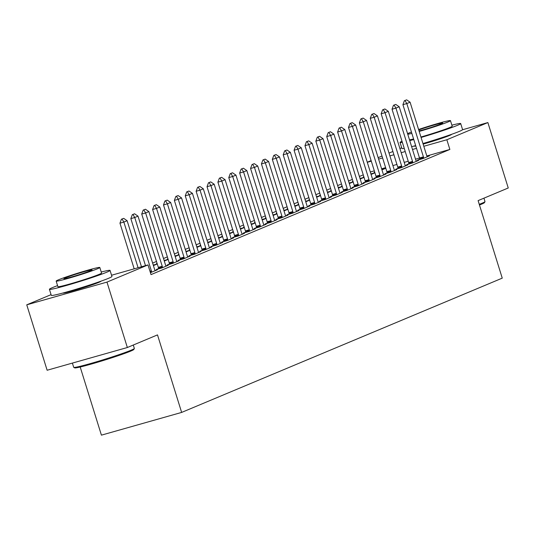 <?xml version="1.0" encoding="UTF-8"?>
<svg xmlns="http://www.w3.org/2000/svg" width="535" height="535" viewBox="0 0 535 535"><rect width="100%" height="100%" fill="white"/><g stroke="black" fill="none" stroke-linecap="round" stroke-linejoin="round"><path stroke-width="0.8" d="M451.527 134.345A19.815 0.983 162.7 0 1 451.56 134.379A19.815 0.983 162.7 0 1 449.547 135.482A19.815 0.983 162.7 0 1 423.138 144.109M415.775 145.975A19.815 0.983 162.7 0 1 413.715 146.162A19.815 0.983 162.7 0 1 413.715 146.122M100.881 281.203A19.815 0.983 162.7 0 1 100.908 281.236A19.815 0.983 162.7 0 1 98.901 282.34A19.815 0.983 162.7 0 1 77.769 289.442A19.815 0.983 162.7 0 1 63.07 293.026A19.815 0.983 162.7 0 1 63.07 292.979M363.258 174.851L359.4 176.47M352.378 179.406L348.519 181.024M341.49 183.966L337.632 185.585M330.61 188.527L326.751 190.139M319.729 193.082L315.864 194.7M308.842 197.642L304.983 199.254M297.962 202.197L294.103 203.815M287.081 206.757L283.216 208.376M276.194 211.312L272.335 212.93M265.313 215.873L261.454 217.491M254.433 220.433L250.567 222.045M243.545 224.988L239.687 226.606M232.665 229.548L228.806 231.16M221.784 234.103L217.919 235.721M210.897 238.663L207.038 240.282M200.016 243.218L196.158 244.836M189.136 247.779L185.27 249.397M178.249 252.333L174.39 253.951M167.368 256.894L163.509 258.512M156.487 261.454L152.622 263.066M367.264 162.219L371.123 160.6M378.145 157.658L382.01 156.046M389.032 153.104L392.891 151.485M399.912 148.543L401.711 147.787M80.197 367.01L101.416 435.149L181.639 412.418L502.251 278.14L478.103 200.612L508.25 187.986L487.873 122.568L446.845 139.755L423.814 146.282M181.639 412.418L157.497 334.89L127.35 347.516L47.127 370.247L26.75 304.83L51.066 294.645M363.847 176.731L363.265 176.978L363.867 176.804M370.909 173.928L374.921 172.792M371.069 174.443L374.928 172.825M408.88 163.743L406.633 164.686L412.05 163.148L418.584 160.42L416.23 161.082M342.079 185.852L341.504 186.093L342.106 185.919M349.141 183.044L353.154 181.907M349.302 183.559L353.167 181.94M387.119 172.858L384.866 173.801L390.289 172.27L396.816 169.535L394.469 170.197M320.318 194.967L319.736 195.208L320.338 195.041M327.38 192.159L331.386 191.022M327.54 192.674L331.399 191.055M365.351 181.98L363.104 182.916L368.521 181.385L375.055 178.65L372.701 179.312M298.55 204.082L297.968 204.323L298.57 204.156M305.612 201.274L309.625 200.137M305.773 201.789L309.631 200.17M343.584 191.095L341.337 192.038L346.754 190.5L353.287 187.765L350.933 188.434M276.782 213.197L276.207 213.438L276.802 213.271M283.844 210.389L287.857 209.252M284.005 210.904L287.87 209.292M321.823 200.21L319.569 201.153L324.992 199.615L331.519 196.88L329.165 197.549M255.014 222.313L254.439 222.553L255.041 222.386M262.083 219.504L266.089 218.367M262.244 220.025L266.102 218.407M300.055 209.325L297.801 210.268L303.225 208.73L309.752 205.995L307.404 206.664M233.253 231.428L232.672 231.668L233.273 231.501M240.315 228.619L244.328 227.489M240.476 229.14L244.334 227.522M278.287 218.44L276.04 219.383L281.457 217.845L287.99 215.11L285.637 215.779M211.486 240.543L210.91 240.79L211.506 240.616M218.547 237.741L222.56 236.604M218.708 238.256L222.573 236.637M256.519 227.556L254.272 228.498L259.696 226.96L266.223 224.225L263.869 224.894M189.718 249.664L189.143 249.905L189.744 249.731M196.786 246.856L200.792 245.719M196.947 247.371L200.806 245.752M234.758 236.671L232.504 237.614L237.928 236.082L244.455 233.347L242.108 234.009M167.957 258.779L167.375 259.02L167.977 258.846M175.019 255.971L179.031 254.834M175.179 256.486L179.038 254.867M212.99 245.786L210.743 246.729L216.16 245.197L222.694 242.462L220.34 243.124M153.251 265.086L157.263 263.949M153.411 265.601L157.277 263.982M191.222 254.907L188.975 255.85L194.399 254.312L200.926 251.577L198.572 252.246M169.461 264.022L167.208 264.965L172.631 263.427L179.158 260.692L176.811 261.361M150.415 272.669L157.397 269.807L155.043 270.476M111.554 275.244L148.001 264.919L151.024 274.609L449.868 149.446L426.85 155.966M419.534 158.039L415.528 159.176M408.232 161.242L404.219 162.379M396.923 164.446L392.917 165.582M385.621 167.649L381.609 168.786M374.319 170.852L370.307 171.989M158.574 268.577L156.327 269.52L161.751 267.988L168.278 265.253L165.924 265.915M180.342 259.462L178.095 260.405L183.512 258.866L190.045 256.131L187.691 256.8M202.11 250.347L199.856 251.289L205.279 249.751L211.806 247.016L209.459 247.685M157.069 263.334L156.494 263.574L157.096 263.407M164.138 260.525L168.144 259.388M164.298 261.047L168.157 259.428M223.871 241.232L221.624 242.174L227.047 240.636L233.574 237.901L231.22 238.57M178.837 254.219L178.262 254.459L178.857 254.292M185.899 251.41L189.912 250.273M186.06 251.925L189.925 250.313M245.639 232.116L243.392 233.059L248.808 231.521L255.342 228.786L252.988 229.455M200.605 245.104L200.023 245.344L200.625 245.177M207.667 242.295L211.679 241.158M207.827 242.81L211.686 241.198M267.406 223.001L265.153 223.944L270.576 222.406L277.103 219.671L274.756 220.34M222.366 235.988L221.791 236.229L222.393 236.062M229.435 233.18L233.441 232.043M229.595 233.695L233.454 232.076M289.174 213.886L286.921 214.823L292.344 213.291L298.871 210.556L296.517 211.218M244.134 226.873L243.559 227.114L244.154 226.94M251.196 224.065L255.208 222.928M251.356 224.58L255.222 222.961M310.935 204.765L308.688 205.708L314.105 204.176L320.639 201.441L318.285 202.103M265.902 217.758L265.32 217.999L265.922 217.825M272.964 214.95L276.976 213.813M273.124 215.465L276.983 213.846M332.703 195.649L330.456 196.592L335.873 195.054L342.4 192.326L340.053 192.988M287.663 208.637L287.088 208.884L287.69 208.71M294.731 205.835L298.737 204.698M294.892 206.349L298.751 204.731M354.471 186.534L352.217 187.477L357.641 185.939L364.168 183.204L361.814 183.873M309.431 199.522L308.855 199.769L309.457 199.595M316.493 196.713L320.505 195.583M316.653 197.234L320.518 195.616M376.232 177.419L373.985 178.362L379.402 176.824L385.936 174.089L383.582 174.758M331.198 190.406L330.617 190.647L331.218 190.48M338.26 187.598L342.273 186.461M338.421 188.119L342.28 186.501M398 168.304L395.753 169.247L401.17 167.709L407.703 164.974L405.349 165.643M352.966 181.291L352.384 181.532L352.986 181.365M360.028 178.483L364.034 177.346M360.189 178.998L364.047 177.386M419.768 159.189L417.514 160.132L422.938 158.594L429.465 155.859L427.117 156.528M374.727 172.176L374.152 172.417L374.754 172.25M381.789 169.368L385.802 168.231M381.957 169.883L385.815 168.264M416.518 148.349L412.505 149.486M405.216 151.552L401.203 152.689M393.907 154.755L389.895 155.892M382.605 157.959L378.593 159.096M371.297 161.162L367.291 162.299M462.534 129.751L487.873 122.568M127.35 347.516L106.973 282.099L26.75 304.83M449.868 149.446L446.845 139.755M148.001 264.919L106.973 282.099M123.705 218.36L121.418 219.223L123.705 218.36L127.129 220.708L141.474 266.764M138.083 267.727L123.859 222.072L119.96 223.175L121.418 219.223M134.178 268.831L119.96 223.175M127.129 220.708L123.859 222.072L122.074 219.042M134.586 213.799L132.305 214.669L134.586 213.799L138.01 216.147L154.608 269.446A2.541 1.17 74.2 0 0 154.889 270.162L155.17 270.737M151.626 272.221L151.525 271.573A2.541 1.17 74.2 0 0 151.345 270.817L134.746 217.511L130.841 218.621L132.305 214.669M145.487 265.627L130.841 218.621M138.01 216.147L134.746 217.511L132.954 214.482M145.466 209.238L143.186 210.108L145.466 209.238L148.89 211.586L165.496 264.892A2.541 1.17 74.2 0 0 165.776 265.601L166.051 266.183M162.513 267.667L162.406 267.012A2.541 1.17 74.2 0 0 162.225 266.256L145.627 212.957L141.721 214.06L143.186 210.108M158.621 268.871L158.5 268.115A2.541 1.17 74.2 0 0 158.327 267.36L141.721 214.06M148.89 211.586L145.627 212.957L143.835 209.927M134.332 348.519L133.83 349.469A30.997 1.531 162.7 0 1 130.7 351.107A30.997 1.531 162.7 0 1 98.366 362.001A30.997 1.531 162.7 0 1 74.713 367.879L73.763 367.385A31.759 1.572 -17.3 0 0 97.999 361.359A31.759 1.572 -17.3 0 0 131.129 350.198A31.759 1.572 -17.3 0 0 134.332 348.519A31.759 1.572 -17.3 0 0 134.345 348.432L133.289 345.028M57.573 285.616A31.759 1.572 -17.3 0 0 52.624 287.542A31.759 1.572 -17.3 0 0 49.407 289.308A31.759 1.572 -17.3 0 0 72.961 283.57A31.759 1.572 -17.3 0 0 106.826 272.181A31.759 1.572 -17.3 0 0 110.049 270.416A31.759 1.572 -17.3 0 0 101.235 272.021M49.407 289.308L51.293 295.36A31.759 1.572 -17.3 0 0 74.853 289.622A31.759 1.572 -17.3 0 0 108.712 278.24A31.759 1.572 -17.3 0 0 111.935 276.475L110.049 270.416M99.824 267.487L101.556 273.064A22.865 1.13 162.7 0 1 99.242 274.335A22.865 1.13 162.7 0 1 74.86 282.527A22.865 1.13 162.7 0 1 57.894 286.66L56.162 281.089A22.865 1.13 -17.3 0 0 73.121 276.956A22.865 1.13 -17.3 0 0 97.504 268.757A22.865 1.13 -17.3 0 0 99.824 267.487A22.865 1.13 -17.3 0 0 82.858 271.62A22.865 1.13 -17.3 0 0 58.475 279.818A22.865 1.13 -17.3 0 0 56.162 281.089M65.417 277.852A14.739 0.729 -17.3 0 0 63.919 278.675A14.739 0.729 -17.3 0 0 74.853 276.007A14.739 0.729 -17.3 0 0 90.569 270.723A14.739 0.729 -17.3 0 0 92.06 269.907A14.739 0.729 -17.3 0 0 81.126 272.569A14.739 0.729 -17.3 0 0 65.417 277.852M72.385 363.091L73.703 367.318A31.759 1.572 -17.3 0 0 73.763 367.385M479.266 204.343A31.759 1.572 -17.3 0 0 481.774 203.333A31.759 1.572 -17.3 0 0 484.978 201.662L484.476 202.611A30.997 1.531 162.7 0 1 481.346 204.25A30.997 1.531 162.7 0 1 479.474 205.005M484.978 201.662A31.759 1.572 -17.3 0 0 484.991 201.575L483.934 198.171M421.065 137.462A31.759 1.572 -17.3 0 0 457.472 125.324A31.759 1.572 -17.3 0 0 460.695 123.558A31.759 1.572 -17.3 0 0 451.881 125.163M422.951 143.52A31.759 1.572 -17.3 0 0 459.364 131.383A31.759 1.572 -17.3 0 0 462.581 129.617L460.695 123.558M419.186 131.436A22.865 1.13 -17.3 0 0 448.149 121.9A22.865 1.13 -17.3 0 0 450.47 120.629L452.202 126.206A22.865 1.13 162.7 0 1 449.888 127.477A22.865 1.13 162.7 0 1 420.925 137.007M450.47 120.629A22.865 1.13 -17.3 0 0 418.584 129.503M411.442 132.045A22.865 1.13 -17.3 0 0 409.121 132.961A22.865 1.13 -17.3 0 0 407.576 133.656M419.045 130.968A14.739 0.729 -17.3 0 0 441.214 123.866A14.739 0.729 -17.3 0 0 442.706 123.05A14.739 0.729 -17.3 0 0 433.952 125.076A14.739 0.729 -17.3 0 0 418.731 129.965M407.764 134.265A22.865 1.13 -17.3 0 0 411.863 133.402M413.595 138.973A22.865 1.13 162.7 0 1 409.502 139.836M401.999 141.233A31.759 1.572 -17.3 0 0 400.053 142.45L401.939 148.503A31.759 1.572 -17.3 0 0 404.233 148.396M411.629 146.677A31.759 1.572 -17.3 0 0 415.662 145.594M400.053 142.45A31.759 1.572 -17.3 0 0 402.34 142.337M409.743 140.618A31.759 1.572 -17.3 0 0 413.776 139.535M156.354 204.684L154.067 205.554L156.354 204.684L159.778 207.032L176.376 260.331A2.541 1.17 74.2 0 0 176.657 261.047L176.938 261.622M173.393 263.106L173.286 262.451A2.541 1.17 74.2 0 0 173.113 261.702L156.508 208.396L152.609 209.506L154.067 205.554M169.508 264.31L169.388 263.561A2.541 1.17 74.2 0 0 169.207 262.805L152.609 209.506M159.778 207.032L156.508 208.396L154.722 205.366M167.234 200.123L164.954 200.993L167.234 200.123L170.658 202.471L187.257 255.77A2.541 1.17 74.2 0 0 187.538 256.486L187.818 257.067M184.274 258.552L184.174 257.897A2.541 1.17 74.2 0 0 183.993 257.141L167.395 203.842L163.489 204.945L164.954 200.993M180.389 259.756L180.268 259A2.541 1.17 74.2 0 0 180.094 258.245L163.489 204.945M170.658 202.471L167.395 203.842L165.603 200.812M178.115 195.569L175.834 196.439L178.115 195.569L181.539 197.917L198.144 251.216A2.541 1.17 74.2 0 0 198.425 251.925L198.699 252.507M195.161 253.991L195.054 253.336A2.541 1.17 74.2 0 0 194.88 252.58L178.275 199.281L174.37 200.391L175.834 196.439M191.269 255.195L191.149 254.446A2.541 1.17 74.2 0 0 190.975 253.69L174.37 200.391M181.539 197.917L178.275 199.281L176.483 196.251M189.002 191.008L186.715 191.878L189.002 191.008L192.426 193.356L209.024 246.655A2.541 1.17 74.2 0 0 209.305 247.371L209.586 247.952M206.042 249.437L205.935 248.782A2.541 1.17 74.2 0 0 205.761 248.026L189.156 194.727L185.257 195.83L186.715 191.878M202.156 250.641L202.036 249.885A2.541 1.17 74.2 0 0 201.855 249.129L185.257 195.83M192.426 193.356L189.156 194.727L187.37 191.69M199.883 186.454L197.602 187.317L199.883 186.454L203.307 188.801L219.905 242.101A2.541 1.17 74.2 0 0 220.186 242.81L220.467 243.392M216.922 244.876L216.822 244.221A2.541 1.17 74.2 0 0 216.642 243.465L200.043 190.166L196.138 191.269L197.602 187.317M213.037 246.08L212.917 245.331A2.541 1.17 74.2 0 0 212.743 244.575L196.138 191.269M203.307 188.801L200.043 190.166L198.251 187.136M210.763 181.893L208.483 182.763L210.763 181.893L214.187 184.241L230.792 237.54A2.541 1.17 74.2 0 0 231.073 238.256L231.347 238.831M227.81 240.315L227.703 239.667A2.541 1.17 74.2 0 0 227.529 238.911L210.924 185.605L207.025 186.715L208.483 182.763M223.918 241.526L223.797 240.77A2.541 1.17 74.2 0 0 223.623 240.014L207.025 186.715M214.187 184.241L210.924 185.605L209.132 182.575M221.65 177.332L219.363 178.202L221.65 177.332L225.075 179.68L241.673 232.986A2.541 1.17 74.2 0 0 241.954 233.695L242.235 234.276M238.69 235.761L238.583 235.106A2.541 1.17 74.2 0 0 238.409 234.35L221.804 181.051L217.905 182.154L219.363 178.202M234.805 236.965L234.684 236.209A2.541 1.17 74.2 0 0 234.504 235.453L217.905 182.154M225.075 179.68L221.804 181.051L220.019 178.021M232.531 172.778L230.251 173.648L232.531 172.778L235.955 175.126L252.553 228.425A2.541 1.17 74.2 0 0 252.834 229.14L253.115 229.716M249.571 231.2L249.47 230.552A2.541 1.17 74.2 0 0 249.29 229.796L232.692 176.49L228.786 177.6L230.251 173.648M245.685 232.404L245.565 231.655A2.541 1.17 74.2 0 0 245.391 230.899L228.786 177.6M235.955 175.126L232.692 176.49L230.899 173.46M243.412 168.217L241.131 169.087L243.412 168.217L246.836 170.565L263.441 223.864A2.541 1.17 74.2 0 0 263.722 224.58L264.002 225.161M260.458 226.646L260.351 225.991A2.541 1.17 74.2 0 0 260.177 225.235L243.572 171.936L239.673 173.039L241.131 169.087M256.566 227.85L256.452 227.094A2.541 1.17 74.2 0 0 256.272 226.338L239.673 173.039M246.836 170.565L243.572 171.936L241.78 168.906M254.299 163.663L252.012 164.533L254.299 163.663L257.723 166.011L274.321 219.31A2.541 1.17 74.2 0 0 274.602 220.025L274.883 220.601M271.339 222.085L271.232 221.43A2.541 1.17 74.2 0 0 271.058 220.674L254.453 167.375L250.554 168.485L252.012 164.533M267.453 223.289L267.333 222.54A2.541 1.17 74.2 0 0 267.152 221.784L250.554 168.485M257.723 166.011L254.453 167.375L252.667 164.345M265.179 159.102L262.899 159.972L265.179 159.102L268.603 161.45L285.202 214.749A2.541 1.17 74.2 0 0 285.483 215.465L285.764 216.046M282.219 217.531L282.119 216.876A2.541 1.17 74.2 0 0 281.938 216.12L265.34 162.821L261.434 163.924L262.899 159.972M278.334 218.735L278.213 217.979A2.541 1.17 74.2 0 0 278.039 217.223L261.434 163.924M268.603 161.45L265.34 162.821L263.548 159.784M276.06 154.548L273.78 155.411L276.06 154.548L279.484 156.895L296.089 210.195A2.541 1.17 74.2 0 0 296.37 210.904L296.651 211.486M293.106 212.97L292.999 212.315A2.541 1.17 74.2 0 0 292.826 211.559L276.221 158.26L272.322 159.363L273.78 155.411M289.214 214.174L289.101 213.425A2.541 1.17 74.2 0 0 288.92 212.669L272.322 159.363M279.484 156.895L276.221 158.26L274.428 155.23M286.947 149.987L284.66 150.857L286.947 149.987L290.371 152.335L306.97 205.634A2.541 1.17 74.2 0 0 307.25 206.349L307.531 206.925M303.987 208.409L303.887 207.761A2.541 1.17 74.2 0 0 303.706 207.005L287.108 153.699L283.202 154.809L284.66 150.857M300.102 209.62L299.981 208.864A2.541 1.17 74.2 0 0 299.801 208.108L283.202 154.809M290.371 152.335L287.108 153.699L285.315 150.669M297.828 145.426L295.547 146.296L297.828 145.426L301.252 147.774L317.857 201.08A2.541 1.17 74.2 0 0 318.131 201.789L318.412 202.37M314.868 203.855L314.767 203.2A2.541 1.17 74.2 0 0 314.587 202.444L297.988 149.145L294.083 150.248L295.547 146.296M310.982 205.059L310.862 204.303A2.541 1.17 74.2 0 0 310.688 203.554L294.083 150.248M301.252 147.774L297.988 149.145L296.196 146.115M308.715 140.872L306.428 141.742L308.715 140.872L312.132 143.219L328.737 196.519A2.541 1.17 74.2 0 0 329.018 197.234L329.299 197.81M325.755 199.294L325.648 198.645A2.541 1.17 74.2 0 0 325.474 197.89L308.869 144.584L304.97 145.694L306.428 141.742M321.869 200.498L321.749 199.749A2.541 1.17 74.2 0 0 321.568 198.993L304.97 145.694M312.132 143.219L308.869 144.584L307.077 141.554M319.596 136.311L317.308 137.181L319.596 136.311L323.02 138.659L339.618 191.965A2.541 1.17 74.2 0 0 339.899 192.674L340.18 193.255M336.635 194.74L336.535 194.085A2.541 1.17 74.2 0 0 336.354 193.329L319.756 140.03L315.851 141.133L317.308 137.181M332.75 195.944L332.63 195.188A2.541 1.17 74.2 0 0 332.449 194.432L315.851 141.133M323.02 138.659L319.756 140.03L317.964 137M330.476 131.757L328.196 132.626L330.476 131.757L333.9 134.104L350.505 187.404A2.541 1.17 74.2 0 0 350.779 188.119L351.06 188.695M347.516 190.179L347.416 189.524A2.541 1.17 74.2 0 0 347.235 188.768L330.637 135.469L326.731 136.579L328.196 132.626M343.63 191.383L343.51 190.634A2.541 1.17 74.2 0 0 343.336 189.878L326.731 136.579M333.9 134.104L330.637 135.469L328.844 132.439M341.363 127.196L339.076 128.066L341.363 127.196L344.781 129.544L361.386 182.843A2.541 1.17 74.2 0 0 361.667 183.559L361.948 184.14M358.403 185.625L358.296 184.97A2.541 1.17 74.2 0 0 358.122 184.214L341.517 130.914L337.618 132.018L339.076 128.066M354.518 186.829L354.397 186.073A2.541 1.17 74.2 0 0 354.217 185.317L337.618 132.018M344.781 129.544L341.517 130.914L339.725 127.878M352.244 122.642L349.964 123.505L352.244 122.642L355.668 124.989L372.266 178.289A2.541 1.17 74.2 0 0 372.547 178.998L372.828 179.579M369.284 181.064L369.183 180.409A2.541 1.17 74.2 0 0 369.003 179.653L352.404 126.354L348.499 127.457L349.964 123.505M365.398 182.268L365.278 181.519A2.541 1.17 74.2 0 0 365.097 180.763L348.499 127.457M355.668 124.989L352.404 126.354L350.612 123.324M363.125 118.081L360.844 118.951L363.125 118.081L366.549 120.428L383.154 173.728A2.541 1.17 74.2 0 0 383.428 174.443L383.709 175.025M380.164 176.503L380.064 175.854A2.541 1.17 74.2 0 0 379.883 175.099L363.285 121.793L359.38 122.903L360.844 118.951M376.279 177.714L376.159 176.958A2.541 1.17 74.2 0 0 375.985 176.202L359.38 122.903M366.549 120.428L363.285 121.793L361.493 118.763M374.012 113.527L371.725 114.39L374.012 113.527L377.429 115.868L394.034 169.174A2.541 1.17 74.2 0 0 394.315 169.883L394.596 170.464M391.052 171.949L390.945 171.294A2.541 1.17 74.2 0 0 390.771 170.538L374.166 117.239L370.267 118.342L371.725 114.39M387.166 173.153L387.046 172.404A2.541 1.17 74.2 0 0 386.865 171.648L370.267 118.342M377.429 115.868L374.166 117.239L372.373 114.209M384.892 108.966L382.612 109.835L384.892 108.966L388.316 111.313L404.915 164.613A2.541 1.17 74.2 0 0 405.196 165.328L405.476 165.904M401.932 167.388L401.832 166.739A2.541 1.17 74.2 0 0 401.651 165.984L385.053 112.678L381.147 113.788L382.612 109.835M398.047 168.592L397.926 167.843A2.541 1.17 74.2 0 0 397.746 167.087L381.147 113.788M388.316 111.313L385.053 112.678L383.261 109.648M395.773 104.405L393.492 105.275L395.773 104.405L399.197 106.753L415.802 160.059A2.541 1.17 74.2 0 0 416.076 160.767L416.357 161.349M412.819 162.834L412.712 162.179A2.541 1.17 74.2 0 0 412.532 161.423L395.933 108.123L392.028 109.227L393.492 105.275M408.927 164.038L408.807 163.282A2.541 1.17 74.2 0 0 408.633 162.526L392.028 109.227M399.197 106.753L395.933 108.123L394.141 105.094M406.66 99.851L404.373 100.72L406.66 99.851L410.084 102.198L426.683 155.498A2.541 1.17 74.2 0 0 426.963 156.213L427.244 156.788M423.7 158.273L423.593 157.618A2.541 1.17 74.2 0 0 423.419 156.862L406.814 103.563L402.915 104.673L404.373 100.72M419.814 159.477L419.694 158.728A2.541 1.17 74.2 0 0 419.514 157.972L402.915 104.673M410.084 102.198L406.814 103.563L405.028 100.533M151.345 270.817L149.96 271.205M151.525 271.573L150.195 271.947M162.225 266.256L158.327 267.36M162.406 267.012L158.5 268.115M173.113 261.702L169.207 262.805M173.286 262.451L169.388 263.561M183.993 257.141L180.094 258.245M184.174 257.897L180.268 259M194.88 252.58L190.975 253.69M195.054 253.336L191.149 254.446M205.761 248.026L201.855 249.129M205.935 248.782L202.036 249.885M216.642 243.465L212.743 244.575M216.822 244.221L212.917 245.331M227.529 238.911L223.623 240.014M227.703 239.667L223.797 240.77M238.409 234.35L234.504 235.453M238.583 235.106L234.684 236.209M249.29 229.796L245.391 230.899M249.47 230.552L245.565 231.655M260.177 225.235L256.272 226.338M260.351 225.991L256.452 227.094M271.058 220.674L267.152 221.784M271.232 221.43L267.333 222.54M281.938 216.12L278.039 217.223M282.119 216.876L278.213 217.979M292.826 211.559L288.92 212.669M292.999 212.315L289.101 213.425M303.706 207.005L299.801 208.108M303.887 207.761L299.981 208.864M314.587 202.444L310.688 203.554M314.767 203.2L310.862 204.303M325.474 197.89L321.568 198.993M325.648 198.645L321.749 199.749M336.354 193.329L332.449 194.432M336.535 194.085L332.63 195.188M347.235 188.768L343.336 189.878M347.416 189.524L343.51 190.634M358.122 184.214L354.217 185.317M358.296 184.97L354.397 186.073M369.003 179.653L365.097 180.763M369.183 180.409L365.278 181.519M379.883 175.099L375.985 176.202M380.064 175.854L376.159 176.958M390.771 170.538L386.865 171.648M390.945 171.294L387.046 172.404M401.651 165.984L397.746 167.087M401.832 166.739L397.926 167.843M412.532 161.423L408.633 162.526M412.712 162.179L408.807 163.282M423.419 156.862L419.514 157.972M423.593 157.618L419.694 158.728M98.5 282.039L98.627 282.453M65.511 292.317L65.638 292.725M449.146 135.181L449.273 135.596"/></g></svg>
